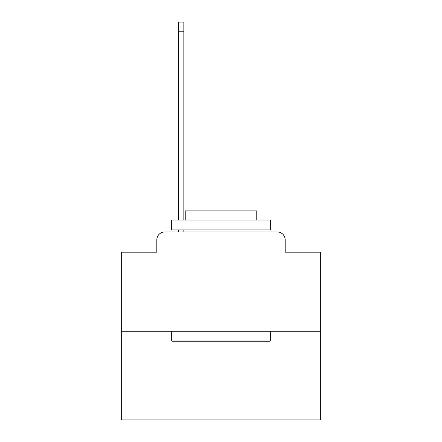<?xml version="1.0" encoding="UTF-8"?>
<svg xmlns="http://www.w3.org/2000/svg" width="442" height="442" viewBox="0 0 442 442"><rect width="100%" height="100%" fill="white"/><g stroke="black" fill="none" stroke-linecap="round" stroke-linejoin="round"><path stroke-width="0.66" d="M156.822 239.879L156.822 252.194L156.822 239.879A7.95 7.95 0 0 1 164.767 231.928L178.678 231.928L178.678 229.939M320.351 331.279L121.649 331.279L121.649 419.9L320.351 419.9L320.351 252.194L285.178 252.194L285.178 239.879A7.95 7.95 0 0 0 277.233 231.928L164.767 231.928M121.649 331.279L121.649 252.194L156.822 252.194M183.844 229.939L183.844 231.928L190.005 231.928M251.995 231.928L277.233 231.928M285.178 252.194L285.178 239.879M269.482 341.213L172.518 341.213L171.325 340.02L270.675 340.02L269.482 341.213M171.325 220.005L270.675 220.005L270.675 229.939L171.325 229.939L171.325 220.005M256.769 220.005L256.769 210.867L185.231 210.867L185.231 220.005M171.325 331.279L171.325 340.02M270.675 331.279L270.675 340.02M193.977 229.939L193.977 231.928M248.023 229.939L248.023 231.928M178.678 220.005L178.678 22.1L183.844 22.1L183.844 220.005M178.678 31.238L183.844 31.238"/></g></svg>
